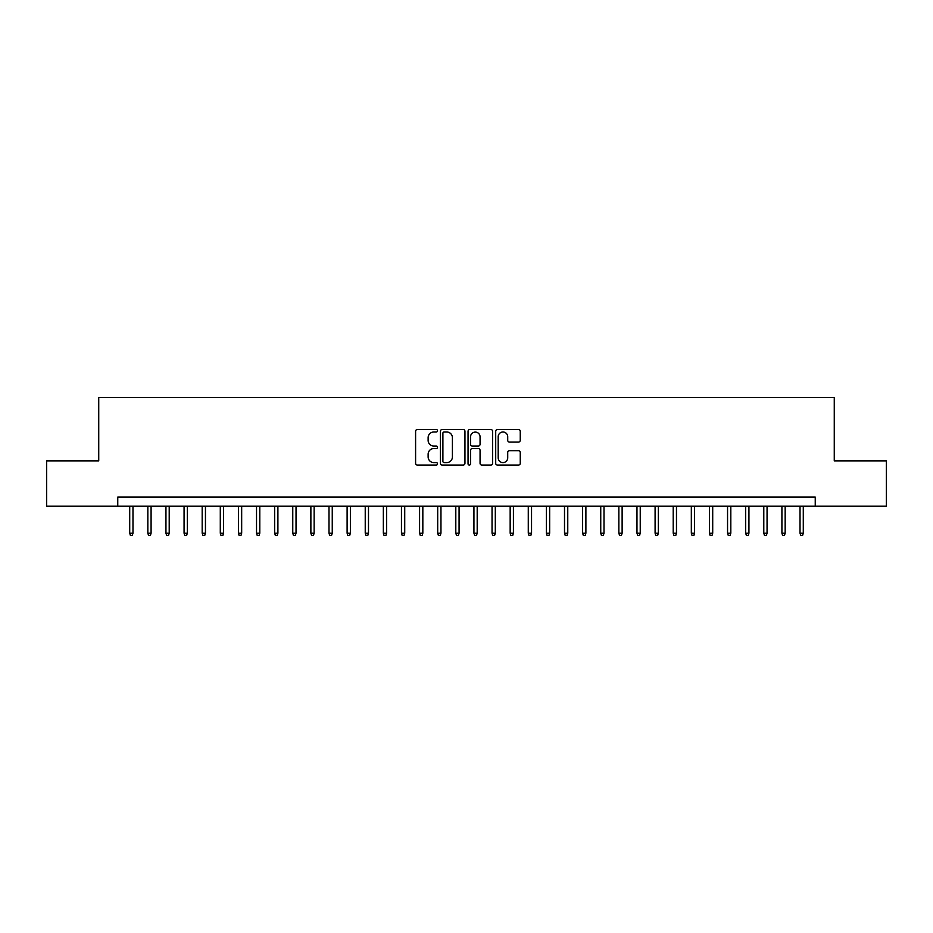 <?xml version="1.0" encoding="UTF-8"?>
<svg xmlns="http://www.w3.org/2000/svg" width="933" height="933" viewBox="0 0 933 933"><rect width="100%" height="100%" fill="white"/><g stroke="black" fill="none" stroke-linecap="round" stroke-linejoin="round"><path stroke-width="1.4" d="M437.519 430.754A1.248 1.248 0 0 0 436.271 429.518L417.378 429.518A1.773 1.773 0 0 0 415.593 431.291L415.593 463.304A1.773 1.773 0 0 0 417.378 465.077L436.271 465.077A1.248 1.248 0 0 0 437.519 463.829A1.248 1.248 0 0 0 436.271 462.593L433.822 462.593A5.691 5.691 0 0 1 428.13 456.902L428.13 454.231A5.691 5.691 0 0 1 433.822 448.54L436.271 448.54A1.248 1.248 0 0 0 437.519 447.292A1.248 1.248 0 0 0 436.271 446.056L433.822 446.056A5.691 5.691 0 0 1 428.13 440.364L428.13 437.694A5.691 5.691 0 0 1 433.822 432.002L436.271 432.002A1.248 1.248 0 0 0 437.519 430.754M518.468 442.055A1.773 1.773 0 0 0 520.252 440.271L520.252 431.291A1.773 1.773 0 0 0 518.468 429.518L497.487 429.518A1.773 1.773 0 0 0 495.703 431.291L495.703 463.304A1.773 1.773 0 0 0 497.487 465.077L518.468 465.077A1.773 1.773 0 0 0 520.252 463.304L520.252 452.458A1.773 1.773 0 0 0 518.468 450.674L509.488 450.674A1.773 1.773 0 0 0 507.715 452.458L507.715 457.835A4.758 4.758 0 0 1 502.957 462.593A4.758 4.758 0 0 1 498.199 457.835L498.199 436.761A4.758 4.758 0 0 1 502.957 432.002A4.758 4.758 0 0 1 507.715 436.761L507.715 440.271A1.773 1.773 0 0 0 509.488 442.055L518.468 442.055M117.756 506.176L46.65 506.176L46.65 460.879L98.735 460.879L98.735 397.481L834.265 397.481L834.265 460.879L886.35 460.879L886.35 506.176L815.244 506.176L815.244 497.114L117.756 497.114L117.756 506.176L815.244 506.176M464.949 431.291A1.773 1.773 0 0 0 463.165 429.518L442.184 429.518A1.773 1.773 0 0 0 440.399 431.291L440.399 463.304A1.773 1.773 0 0 0 442.184 465.077L463.165 465.077A1.773 1.773 0 0 0 464.949 463.304L464.949 431.291M469.835 429.518L490.816 429.518A1.773 1.773 0 0 1 492.601 431.291L492.601 463.304A1.773 1.773 0 0 1 490.816 465.077L481.836 465.077A1.773 1.773 0 0 1 480.063 463.304L480.063 450.324A1.773 1.773 0 0 0 478.279 448.54L472.32 448.54A1.773 1.773 0 0 0 470.547 450.324L470.547 463.829A1.248 1.248 0 0 1 469.299 465.077A1.248 1.248 0 0 1 468.051 463.829L468.051 431.291A1.773 1.773 0 0 1 469.835 429.518M444.143 432.002A1.248 1.248 0 0 0 442.895 433.25L442.895 461.345A1.248 1.248 0 0 0 444.143 462.593L446.72 462.593A5.691 5.691 0 0 0 452.412 456.902L452.412 437.694A5.691 5.691 0 0 0 446.72 432.002L444.143 432.002M480.063 436.854A4.758 4.758 0 0 0 475.305 432.096A4.758 4.758 0 0 0 470.547 436.854L470.547 444.271A1.773 1.773 0 0 0 472.32 446.056L478.279 446.056A1.773 1.773 0 0 0 480.063 444.271L480.063 436.854M132.976 533.175L132.253 535.519L130.433 535.519L129.71 533.175L132.976 533.175L132.976 506.176M129.71 533.175L129.71 506.176M151.088 533.175L150.365 535.519L148.557 535.519L147.834 533.175L151.088 533.175L151.088 506.176M147.834 533.175L147.834 506.176M169.211 533.175L168.488 535.519L166.669 535.519L165.946 533.175L169.211 533.175L169.211 506.176M165.946 533.175L165.946 506.176M187.323 533.175L186.6 535.519L184.792 535.519L184.069 533.175L187.323 533.175L187.323 506.176M184.069 533.175L184.069 506.176M205.447 533.175L204.712 535.519L202.904 535.519L202.181 533.175L205.447 533.175L205.447 506.176M202.181 533.175L202.181 506.176M223.558 533.175L222.835 535.519L221.016 535.519L220.293 533.175L223.558 533.175L223.558 506.176M220.293 533.175L220.293 506.176M241.67 533.175L240.947 535.519L239.14 535.519L238.416 533.175L241.67 533.175L241.67 506.176M238.416 533.175L238.416 506.176M259.794 533.175L259.071 535.519L257.251 535.519L256.528 533.175L259.794 533.175L259.794 506.176M256.528 533.175L256.528 506.176M277.906 533.175L277.183 535.519L275.375 535.519L274.652 533.175L277.906 533.175L277.906 506.176M274.652 533.175L274.652 506.176M296.029 533.175L295.294 535.519L293.487 535.519L292.764 533.175L296.029 533.175L296.029 506.176M292.764 533.175L292.764 506.176M314.141 533.175L313.418 535.519L311.599 535.519L310.876 533.175L314.141 533.175L314.141 506.176M310.876 533.175L310.876 506.176M332.253 533.175L331.53 535.519L329.722 535.519L328.999 533.175L332.253 533.175L332.253 506.176M328.999 533.175L328.999 506.176M350.376 533.175L349.653 535.519L347.834 535.519L347.111 533.175L350.376 533.175L350.376 506.176M347.111 533.175L347.111 506.176M368.488 533.175L367.765 535.519L365.958 535.519L365.235 533.175L368.488 533.175L368.488 506.176M365.235 533.175L365.235 506.176M386.612 533.175L385.877 535.519L384.069 535.519L383.346 533.175L386.612 533.175L386.612 506.176M383.346 533.175L383.346 506.176M404.724 533.175L404.001 535.519L402.181 535.519L401.458 533.175L404.724 533.175L404.724 506.176M401.458 533.175L401.458 506.176M422.836 533.175L422.113 535.519L420.305 535.519L419.582 533.175L422.836 533.175L422.836 506.176M419.582 533.175L419.582 506.176M440.959 533.175L440.236 535.519L438.417 535.519L437.694 533.175L440.959 533.175L440.959 506.176M437.694 533.175L437.694 506.176M459.071 533.175L458.348 535.519L456.54 535.519L455.805 533.175L459.071 533.175L459.071 506.176M455.805 533.175L455.805 506.176M477.195 533.175L476.46 535.519L474.652 535.519L473.929 533.175L477.195 533.175L477.195 506.176M473.929 533.175L473.929 506.176M495.306 533.175L494.583 535.519L492.764 535.519L492.041 533.175L495.306 533.175L495.306 506.176M492.041 533.175L492.041 506.176M513.418 533.175L512.695 535.519L510.887 535.519L510.164 533.175L513.418 533.175L513.418 506.176M510.164 533.175L510.164 506.176M531.542 533.175L530.819 535.519L528.999 535.519L528.276 533.175L531.542 533.175L531.542 506.176M528.276 533.175L528.276 506.176M549.654 533.175L548.931 535.519L547.123 535.519L546.388 533.175L549.654 533.175L549.654 506.176M546.388 533.175L546.388 506.176M567.765 533.175L567.042 535.519L565.235 535.519L564.512 533.175L567.765 533.175L567.765 506.176M564.512 533.175L564.512 506.176M585.889 533.175L585.166 535.519L583.347 535.519L582.624 533.175L585.889 533.175L585.889 506.176M582.624 533.175L582.624 506.176M604.001 533.175L603.278 535.519L601.47 535.519L600.747 533.175L604.001 533.175L604.001 506.176M600.747 533.175L600.747 506.176M622.124 533.175L621.401 535.519L619.582 535.519L618.859 533.175L622.124 533.175L622.124 506.176M618.859 533.175L618.859 506.176M640.236 533.175L639.513 535.519L637.705 535.519L636.971 533.175L640.236 533.175L640.236 506.176M636.971 533.175L636.971 506.176M658.348 533.175L657.625 535.519L655.817 535.519L655.094 533.175L658.348 533.175L658.348 506.176M655.094 533.175L655.094 506.176M676.472 533.175L675.749 535.519L673.929 535.519L673.206 533.175L676.472 533.175L676.472 506.176M673.206 533.175L673.206 506.176M694.584 533.175L693.86 535.519L692.053 535.519L691.33 533.175L694.584 533.175L694.584 506.176M691.33 533.175L691.33 506.176M712.707 533.175L711.984 535.519L710.165 535.519L709.442 533.175L712.707 533.175L712.707 506.176M709.442 533.175L709.442 506.176M730.819 533.175L730.096 535.519L728.288 535.519L727.553 533.175L730.819 533.175L730.819 506.176M727.553 533.175L727.553 506.176M748.931 533.175L748.208 535.519L746.4 535.519L745.677 533.175L748.931 533.175L748.931 506.176M745.677 533.175L745.677 506.176M767.054 533.175L766.331 535.519L764.512 535.519L763.789 533.175L767.054 533.175L767.054 506.176M763.789 533.175L763.789 506.176M785.166 533.175L784.443 535.519L782.635 535.519L781.912 533.175L785.166 533.175L785.166 506.176M781.912 533.175L781.912 506.176M803.29 533.175L802.567 535.519L800.747 535.519L800.024 533.175L803.29 533.175L803.29 506.176M800.024 533.175L800.024 506.176"/></g></svg>
